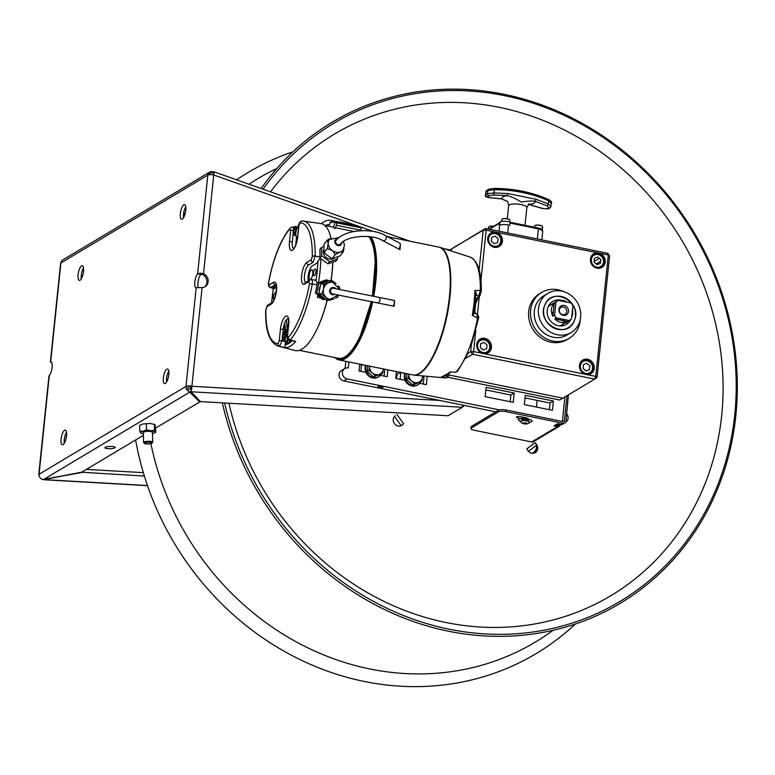 <?xml version="1.0" encoding="UTF-8"?>
<svg xmlns="http://www.w3.org/2000/svg" width="775" height="775" viewBox="0 0 775 775"><rect width="100%" height="100%" fill="white"/><g stroke="black" fill="none" stroke-linecap="round" stroke-linejoin="round"><path stroke-width="1.16" d="M533.462 453.268A107.405 97.224 59.1 0 0 537.259 450.343M236.637 179.829A280.376 253.803 -120.9 0 1 293.008 151.774M575.399 624.001A280.376 253.803 -120.9 0 1 556.101 640.198A280.376 253.803 59.1 0 1 135.615 439.958M150.912 443.649A270.088 244.483 59.1 0 0 553.059 630.308M249.037 184.218A270.088 244.483 -120.9 0 1 276.878 168.475M263.103 189.207A278.622 252.214 59.1 0 1 313.865 136.671A278.622 252.214 -120.9 0 1 678.677 210.858A278.622 252.214 -120.9 0 1 639.685 588.186A278.622 252.214 59.1 0 1 224.624 402.981M270.533 191.832A269.022 243.524 59.1 0 1 315.309 146.95A269.022 243.524 -120.9 0 1 667.546 218.579A269.022 243.524 -120.9 0 1 629.901 582.897A269.022 243.524 59.1 0 1 228.945 403.233M527.591 450.178A4.582 1.938 -126.9 0 0 526.787 448.87L528.027 450.788A5.851 5.289 59.1 0 0 535.69 452.348A5.851 5.289 59.1 0 0 536.503 444.424L535.079 442.641A4.582 1.938 53.1 0 1 536.377 445.15L536.407 445.257A5.725 3.817 -61.6 0 1 532.347 453.298M394.572 416.301L395.24 415.7A5.851 5.289 59.1 0 0 394.417 423.615A5.851 5.289 59.1 0 0 402.08 425.175L401.14 425.659A5.725 5.522 45.6 0 1 400.859 425.843M536.562 446.652A5.851 5.289 -120.9 0 1 534.837 452.852M402.884 424.409L401.237 425.678A5.851 5.289 -120.9 0 1 401.227 425.688M222.338 402.855A280.376 253.803 59.1 0 0 640.179 589.93A280.376 253.803 -120.9 0 0 679.413 210.228A280.376 253.803 -120.9 0 0 312.306 135.577A280.376 253.803 59.1 0 0 261.165 188.519M373.104 231.415L213.726 174.985A4.582 1.318 -70.5 0 0 213.764 171.788L212.718 171.992L213.89 174.22L211.749 171.517A4.582 4.146 59.1 0 0 207.826 175.121A4.582 1.24 5.9 0 1 213.726 174.985L203.534 273.691A7.44 6.733 -120.9 0 1 208.126 280.046A7.44 6.733 -120.9 0 1 205.075 286.692A7.44 6.733 -120.9 0 1 202.101 287.564L196.191 287.699A7.44 2.441 101.5 0 1 196.036 287.69A7.44 2.441 101.5 0 1 194.825 281.8A7.44 2.441 101.5 0 1 197.625 273.827L200.066 273.188L203.534 273.691L202.275 274.437A7.44 6.733 -120.9 0 1 206.818 280.395A7.44 6.733 -120.9 0 1 204.426 287.031M419.759 383.344A5.154 4.66 59.1 0 0 419.759 383.334L426.337 384.681L427.209 376.311M439.735 400.433L191.9 386.27A4.582 1.24 -174.1 0 0 185.99 386.405A4.582 4.146 59.1 0 0 189.023 391.423L199.446 401.789L189.991 391.956L191.008 391.762L191.134 390.736A4.582 1.657 -86.7 0 0 191.9 386.27L202.101 287.564M202.275 274.437L197.625 273.827L207.826 175.121L60.896 262.987A4.582 1.24 5.9 0 0 60.586 263.374L50.394 361.944M198.342 287.438A7.44 2.441 101.5 0 1 198.255 280.85A7.44 2.441 101.5 0 1 200.803 274.476M51.886 363.039L50.695 361.683A7.44 2.441 101.5 0 1 50.85 361.702A7.44 2.441 101.5 0 1 52.061 367.592A7.44 2.441 101.5 0 1 49.261 375.565L49.309 376.708M78.091 274.699A7.44 2.441 -78.5 0 0 79.321 280.366A7.44 2.441 -78.5 0 0 83.516 271.453A7.44 2.441 -78.5 0 0 82.286 265.786A7.44 2.441 -78.5 0 0 78.091 274.699M180.352 213.551A7.44 2.441 -78.5 0 0 181.583 219.218A7.44 2.441 -78.5 0 0 185.777 210.306A7.44 2.441 -78.5 0 0 184.547 204.639A7.44 2.441 -78.5 0 0 180.352 213.551M163.37 377.929A7.44 2.441 -78.5 0 0 164.6 383.596A7.44 2.441 -78.5 0 0 168.795 374.683A7.44 2.441 -78.5 0 0 167.565 369.016A7.44 2.441 -78.5 0 0 163.37 377.929M61.109 439.086A7.44 2.441 -78.5 0 0 62.339 444.753A7.44 2.441 -78.5 0 0 66.534 435.841A7.44 2.441 -78.5 0 0 65.303 430.173A7.44 2.441 -78.5 0 0 61.109 439.086M196.191 287.699L185.99 386.405L39.07 474.261A4.582 4.146 59.1 0 0 42.102 479.279L44.078 479.618L81.908 472.082M144.363 476.053L81.666 472.227L43.826 479.357L81.666 472.227L143.375 435.327M155.697 427.955L200.463 401.605L191.008 391.762L200.463 401.605L448.115 415.749L462.307 407.262L448.115 415.749M108.18 448.696A5.154 1.143 -1.8 0 1 104.916 447.737A5.154 1.143 -1.8 0 1 111.939 446.448A5.154 1.143 -1.8 0 1 115.204 447.407A5.154 1.143 -1.8 0 1 108.18 448.696M190.737 386.076L190.902 388.42L189.885 388.614L191.367 390.154L189.885 388.614L187.25 390.183M50.782 362.458L50.995 361.741M49.261 375.565L39.07 474.261A4.582 1.24 -174.1 0 0 38.75 474.658A4.582 1.24 -174.1 0 0 39.06 475.172M42.451 479.338A4.582 1.657 -86.7 0 0 42.644 479.531L81.927 472.488M42.644 479.531L147.453 485.528M143.336 472.653L86.383 469.398M186.339 388.74L189.168 387.054L189.284 385.96M66.514 432.343A7.44 2.441 -78.5 0 0 64.286 439.725A7.44 2.441 -78.5 0 0 64.306 443.222M168.776 371.186A7.44 2.441 -78.5 0 0 166.547 378.578A7.44 2.441 -78.5 0 0 166.567 382.075M185.767 206.809A7.44 2.441 -78.5 0 0 183.53 214.2A7.44 2.441 -78.5 0 0 183.549 217.697M83.506 267.966A7.44 2.441 -78.5 0 0 81.268 275.348A7.44 2.441 -78.5 0 0 81.288 278.845M209.715 172.06L62.785 259.916A4.582 4.146 59.1 0 0 60.896 262.987L50.695 361.683M183.559 213.987L185.351 212.912M190.902 388.42L191.638 389.186L190.902 388.42L191.774 388.469M462.995 405.16L462.307 407.262L464.38 405.441M462.83 406.09L464.031 405.373L462.83 406.09M151.638 443.368A3.701 0.823 178.2 0 0 151.803 443.242A3.701 0.823 178.2 0 0 149.284 442.351A3.701 0.823 178.2 0 0 144.76 442.98A3.701 0.823 178.2 0 0 144.605 443.474A3.701 0.823 178.2 0 0 147.947 443.998A3.701 0.823 178.2 0 0 151.638 443.368M152.433 442.564A4.582 1.017 178.2 0 0 152.636 442.409A4.582 1.017 178.2 0 0 152.743 442.176A4.582 1.017 178.2 0 0 149.003 441.295A4.582 1.017 178.2 0 0 143.908 442.07A4.582 1.017 178.2 0 0 143.598 442.467A4.582 1.017 178.2 0 0 143.724 442.69L144.605 443.474M152.491 433.506A7.44 1.657 -1.8 0 1 152.472 433.516A7.44 1.657 178.2 0 0 154.709 432.789A7.44 1.657 178.2 0 0 155.203 431.888L155.833 432.169L154.709 432.789M143.327 433.806A7.44 1.657 -1.8 0 1 141.05 433.225A7.44 1.657 -1.8 0 1 140.507 432.828A7.44 1.657 -1.8 0 1 143.22 431.2A7.44 1.657 -1.8 0 1 150.573 430.735A7.44 1.657 -1.8 0 1 155.203 431.888L154.545 430.309L150.573 430.735L146.553 429.854L143.22 431.2L139.839 431.249L140.507 432.828M152.113 432.595A4.582 1.017 178.2 0 0 149.527 431.355A4.582 1.017 178.2 0 0 143.598 432.111A4.582 1.017 178.2 0 0 143.617 432.867M141.069 431.375L141.089 431.878M139.839 431.249L139.655 425.301L142.987 423.954L150.34 423.479L154.981 424.642L155.833 432.169M154.361 424.361L154.545 430.309M146.368 423.906L146.553 429.854M346.338 361.421L345.795 361.741A9.155 8.283 -120.9 0 1 345.853 361.315M345.795 361.741L345.108 368.358M348.905 361.944L348.285 367.97A5.725 5.183 59.1 0 0 344.778 368.532L341.446 370.528A5.725 5.183 59.1 0 0 339.198 376.282A5.725 5.183 59.1 0 0 343.809 380.922L495.806 411.835M525.731 417.754A3.148 0.853 5.9 0 1 523.881 417.541L524.045 417.57M556.75 424.225L558.901 424.661A5.725 5.183 59.1 0 0 561.584 424.477M384.071 376.078L384.758 369.384L383.325 369.094M367.67 365.916L366.052 365.587M365.548 365.48L359.755 364.298M525.033 397.914L550.047 403L549.359 409.694M485.838 389.941L510.841 395.027L510.153 401.721M403.262 372.998A3.429 3.11 59.1 0 0 404.211 373.347L404.753 373.453M422.53 377.067L423.964 377.357L423.276 384.051M448.715 302.734A47.488 42.993 -120.9 0 1 449.103 303.819M449.897 249.889L444.114 248.707M563.483 411.728A5.725 5.183 59.1 0 0 563.367 411.709L564.898 396.936M565.74 422.094L565.605 422.172A5.725 5.183 59.1 0 0 565.74 422.094A5.725 5.183 59.1 0 0 566.738 413.792M344.778 368.532A5.725 5.183 59.1 0 0 342.54 374.286A5.725 5.183 59.1 0 0 347.152 378.927L499.313 409.868M359.765 364.153L359.058 370.993L365.916 372.387M366.875 372.591L368.987 373.017M378.743 375.003L380.283 375.313M380.554 375.371L387.142 376.708L387.849 369.859M525.305 395.298L553.389 401.004L552.42 410.314L524.346 404.608L525.305 395.298M514.183 393.032L513.224 402.351L485.14 396.635L486.109 387.326L514.183 393.032L510.841 395.027M405.122 380.36L395.725 378.452L396.306 372.804A5.89 5.338 -120.9 0 1 396.558 371.632M550.047 403L553.389 401.004M379.508 387.597A2.577 0.698 -174.1 0 0 382.831 387.519A2.577 0.698 -174.1 0 0 381.387 386.473A2.577 0.698 -174.1 0 0 378.064 386.551A2.577 0.698 -174.1 0 0 379.508 387.597M480.926 280.734L486.157 230.156L494.973 231.948A7.953 7.198 59.1 0 0 487.669 238.652A7.953 7.198 59.1 0 0 494.285 247.303A7.953 7.198 59.1 0 0 502.374 241.635A7.953 7.198 59.1 0 0 496.736 232.306L597.748 252.844A7.953 7.198 59.1 0 0 590.443 259.548A7.953 7.198 59.1 0 0 597.06 268.198A7.953 7.198 59.1 0 0 605.149 262.541A7.953 7.198 59.1 0 0 599.511 253.202L608.317 254.994L595.772 376.418L586.956 374.625A7.953 7.198 59.1 0 0 594.26 367.922A7.953 7.198 59.1 0 0 587.644 359.271A7.953 7.198 59.1 0 0 579.555 364.938A7.953 7.198 59.1 0 0 585.193 374.267L484.181 353.729A7.953 7.198 59.1 0 0 491.486 347.026A7.953 7.198 59.1 0 0 484.869 338.365A7.953 7.198 59.1 0 0 476.78 344.032A7.953 7.198 59.1 0 0 482.418 353.371L473.612 351.579L475.772 330.634M477.497 313.972L479.299 296.544M541.667 292.417L539.749 293.57A26.776 24.238 59.1 0 0 529.267 320.482A26.776 24.238 59.1 0 0 550.841 342.192A26.776 24.238 59.1 0 0 567.242 339.537L569.16 338.384A26.776 24.238 -120.9 0 1 552.769 341.048A26.776 24.238 -120.9 0 1 531.185 319.339A26.776 24.238 -120.9 0 1 541.667 292.417A26.776 24.238 -120.9 0 1 558.068 289.763A26.776 24.238 -120.9 0 1 563.658 291.594M496.736 232.306L494.973 231.948M607.716 253.299L609.605 255.924L608.317 254.994L607.716 253.299L485.547 228.46L486.157 230.156L483.203 230.223L485.547 228.46L449.258 250.364M599.511 253.202L597.748 252.844M449.423 250.422L451.36 249.269L451.176 250.984L451.36 249.269L453.704 247.506L483.203 230.223L479.115 269.816M594.125 261.427L599.317 258.317M602.282 256.554L603.347 255.915M604.858 258.763L603.783 259.402M600.625 261.301L596.217 263.936M597.06 377.347L594.716 379.111L595.772 376.418L597.06 377.347L609.605 255.924M585.193 374.267L586.956 374.625M465.814 358.292L472.547 354.262L470.657 351.647L473.612 351.579L472.547 354.262L594.716 379.111L562.863 398.156L448.841 374.964L562.863 398.156L559.734 400.026L447.659 377.231M482.418 353.371L484.181 353.729M471.752 341L470.657 351.647L466.899 353.894M443.097 329.598L442.942 332.049M449.762 298.685L448.938 301.049M476.577 294.374L476.518 294.887M476.034 299.644L474.649 313.013M442.728 332.785L443.029 329.84L442.728 332.785M580.291 319.416A26.776 24.238 -120.9 0 1 569.16 338.384M547.857 293.386L543.73 295.856A22.775 20.615 59.1 0 0 534.333 311.114A22.775 20.615 59.1 0 0 544.389 333.308A22.775 20.615 59.1 0 0 567.106 334.945L571.233 332.475A22.775 20.615 -120.9 0 1 548.526 330.838A22.775 20.615 -120.9 0 1 538.46 308.644A22.775 20.615 -120.9 0 1 547.857 293.386A22.775 20.615 -120.9 0 1 561.798 291.129A22.775 20.615 -120.9 0 1 580.63 317.217A22.775 20.615 -120.9 0 1 571.233 332.475M543.653 309.7A17.166 15.539 59.1 0 0 557.845 329.375A17.166 15.539 59.1 0 0 575.438 316.161A17.166 15.539 59.1 0 0 561.245 296.496A17.166 15.539 59.1 0 0 543.653 309.7M450.12 372.494L440.568 377.454L445.867 377.987A61.719 20.227 -78.5 0 1 445.489 377.958L445.954 377.987A1.715 1.618 -88 0 1 445.954 377.987L445.954 377.987A1.715 1.618 -88 0 1 445.867 377.987L447.95 373.899M448.473 374.005L448.957 374.093M475.162 301.533A7.982 2.616 101.5 0 1 476.654 298.685A1.715 1.347 37.7 0 0 477.962 298.268L479.919 295.73A1.715 1.347 -142.3 0 1 478.611 296.157L476.422 295.139L476.693 294.384L474.881 290.451L475.511 295.246L476.693 294.384M477.526 318.06L476.799 313.672L475.143 313.303A7.982 2.616 101.5 0 1 473.942 311.443M451.098 372.136L455.729 372.145L457.521 371.293A1.715 1.405 -139.1 0 1 456.378 371.7A61.719 20.227 -78.5 0 0 477.526 318.07L472.304 315.347L474.552 313.168M475.424 298.452L476.654 298.685L478.611 296.157L480.374 290.489A61.719 20.227 -78.5 0 0 470.076 257.067C477.826 260.691 481.566 272.073 481.285 291.216A1.715 0.814 0.7 0 0 480.374 290.489L474.881 290.451A62.378 20.441 -78.5 0 1 472.304 315.347L473.825 311.54L474.736 313.381L473.825 311.54M412.91 374.945A65.226 21.371 -78.5 0 0 413.947 375.119A65.226 21.371 -78.5 0 0 419.711 373.55A65.226 21.371 -78.5 0 0 448.589 307.21A65.226 21.371 -78.5 0 0 439.919 247.361A65.226 21.371 -78.5 0 0 438.902 247.118M442.864 377.125L440.568 377.454A62.378 20.441 -78.5 0 0 445.17 375.933A62.378 20.441 -78.5 0 0 450.043 371.787L449.926 372.155M476.799 313.672L475.143 313.303L476.799 313.672C478.533 315.667 479.086 317.227 478.475 318.341L477.526 318.07L478.485 318.322L471.316 345.233M475.627 295.188A1.715 1.347 -142.3 0 1 476.422 295.139L475.569 296.234M438.534 344.923L438.747 342.889M566.796 324.124L567.038 321.79M570.177 319.881L570.09 320.753M371.07 236.879A65.226 21.371 101.5 0 1 373.744 296.137M372.639 301.756A65.226 21.371 101.5 0 1 345.543 358.467A65.226 21.371 101.5 0 1 339.004 359.929A65.226 21.371 101.5 0 1 334.848 357.566M387.219 236.598L438.64 247.06A65.226 21.371 101.5 0 1 448.25 305.941A65.226 21.371 101.5 0 1 419.188 373.443A65.226 21.371 101.5 0 1 412.639 374.897L339.004 359.929M371.923 301.611A64.654 21.187 101.5 0 1 345.078 357.808A64.654 21.187 101.5 0 1 335.284 357.653M370.004 236.733A64.654 21.187 101.5 0 1 373.027 295.992M360.356 335.682L371.38 301.494M372.475 295.876L375.187 262.744M371.312 301.485A63.744 20.886 101.5 0 1 340.235 358.428A63.744 20.886 101.5 0 1 338.452 358.292L299.353 350.348M285.19 327.263A63.744 20.886 -78.5 0 0 285.743 331.545M316.839 329.452A63.744 20.886 -78.5 0 0 327.244 300.167M331.099 280.724A63.744 20.886 -78.5 0 0 332.795 262.192M368.735 236.588A63.744 20.886 101.5 0 1 372.417 295.866M291.846 341.029A61.835 20.266 101.5 0 1 284.977 344.962L285.287 347.723L279.581 346.27L282.071 340.787L285.21 341.591M284.977 344.962L285.733 341.717M289.395 340.312L295.73 341.484A64.122 21.012 101.5 0 1 285.287 347.733M287.341 336.127A2.286 0.62 5.9 0 1 287.496 335.933L288.668 324.57A2.286 0.62 -174.1 0 0 288.513 324.764L287.341 336.127C287.196 338.336 287.864 339.721 289.327 340.302L290.276 339.876L295.73 341.484M287.496 335.933L288.3 337.454A2.286 1.87 41.1 0 0 290.276 339.876A63.802 20.906 101.5 0 0 312.267 284.115L309.506 283.689L308.973 281.48A2.286 2.073 -120.9 0 1 309.913 279.949L305.582 282.536A2.286 2.073 59.1 0 0 304.643 284.067L308.973 281.48M317.043 284.706L312.267 284.115C312.625 280.879 312.267 279.407 311.201 279.698M308.266 280.938A8.835 2.897 101.5 0 1 308.896 272.267A8.835 2.897 101.5 0 1 312.257 265.903L316.675 263.258L317.934 261.407A61.835 20.266 101.5 0 1 317.237 270.863A61.835 20.266 101.5 0 1 315.938 280.666L317.295 283.253M315.938 280.666L314.931 280.182M317.934 261.407L320.23 258.172M316.016 270.93A3.429 1.124 -78.5 0 0 314.921 269.177A3.429 1.124 -78.5 0 0 313.468 273.12A3.429 1.124 -78.5 0 0 314.243 275.716A3.429 1.124 -78.5 0 0 315.871 272.345L315.851 272.461A4.669 1.531 -78.5 0 0 315.968 271.618A4.669 1.531 -78.5 0 0 316.026 270.804L316.016 270.93M309.128 275.716A5.038 1.647 -78.5 0 0 310.465 279.436A5.038 1.647 -78.5 0 0 312.8 273.517A5.038 1.647 -78.5 0 0 311.463 269.787A5.038 1.647 -78.5 0 0 309.128 275.716M275.939 284.716A9.038 2.964 -78.5 0 0 275.27 284.938L270.417 287.612C268.751 286.934 268.111 285.307 268.499 282.739L269.167 284.929A2.286 2.073 59.1 0 0 270.95 287.525L274.437 288.513L276.452 287.312M293.396 230.369A2.286 0.62 -174.1 0 0 290.644 230.475L289.831 228.954A2.286 1.87 -138.9 0 1 290.228 227.889L290.228 227.889A2.286 1.87 -138.9 0 1 290.238 227.879C280.531 239.872 273.284 258.162 268.499 282.739M319.939 257.184L315.173 256.031L312.993 262.386A2.286 2.073 -120.9 0 1 311.211 259.79L312.306 256.612A2.286 1.075 0.8 0 1 315.173 256.031A63.802 20.906 101.5 0 0 303.412 221.03A63.802 20.906 101.5 0 0 302.57 220.953A2.286 2.16 91.3 0 0 300.148 222.793L298.898 225.535A2.286 0.62 -174.1 0 0 298.743 225.728L297.571 237.092A2.286 0.62 5.9 0 1 297.726 236.898A11.325 3.71 -78.5 0 1 292.475 250.218A11.325 3.71 -78.5 0 1 289.463 241.839L290.644 230.475M266.92 306.629L271.25 304.032A2.286 2.073 -120.9 0 1 272.19 302.502L267.869 305.088A2.286 2.073 59.1 0 0 266.92 306.629L265.835 309.806A2.286 1.075 -179.2 0 0 265.66 310.203C265.244 330.441 269.351 342.385 277.993 346.047A63.802 20.906 101.5 0 0 279.581 346.27A2.286 2.16 -88.7 0 1 277.983 343.616L279.233 340.874A2.286 0.62 5.9 0 1 282.071 340.787L282.274 338.84M312.993 262.386L308.663 264.972A9.038 2.964 -78.5 0 0 304.468 275.6A9.038 2.964 -78.5 0 0 305.767 282.429M293.483 230.388C293.551 227.337 293.018 226.319 291.875 227.356M293.173 233.362L292.311 241.752A9.038 2.964 -78.5 0 0 293.58 248.562M297.048 228.121L297.658 228.024M275.309 284.677L273.381 287.496L271.541 302.889M273.43 288.029L274.437 288.513L273.43 288.029M275.881 293.909A3.429 1.124 -78.5 0 0 274.621 293.386A3.429 1.124 -78.5 0 0 273.391 297.077A3.429 1.124 -78.5 0 0 274.069 299.702M288.106 318.573A9.038 2.964 -78.5 0 0 283.243 329.423L282.701 334.713M327.157 300.148A64.78 21.225 101.5 0 1 295.062 350.523L277.993 346.047M284.822 331.351A64.78 21.225 101.5 0 1 284.125 324.851M317.934 295.246A64.228 21.051 101.5 0 1 317.421 297.338L320.986 298.084M326.314 284.241L325.142 284.008M332.737 262.212A64.78 21.225 101.5 0 1 331.981 272.994A64.78 21.225 101.5 0 1 331.012 280.705M298.743 225.728C298.821 223.113 300.012 221.514 302.318 220.933L320.879 223.578A64.78 21.225 101.5 0 1 330.983 238.07M295.876 244.474A8.835 2.897 101.5 0 1 295.992 242.439L296.515 237.324M286.76 331.748L286.924 330.111A8.835 2.897 101.5 0 1 288.629 323.233M288.019 339.411L288.29 340.128M286.508 319.649A62.94 20.625 -78.5 0 0 287.137 328.561M286.043 331.69A58.958 19.317 101.5 0 1 286.033 331.652A4.979 1.637 101.5 0 1 286.227 332.291L286.159 335.788A4.979 1.637 101.5 0 1 285.917 336.931L284.599 340.118A4.979 1.637 101.5 0 1 284.377 340.399A4.979 1.637 101.5 0 1 284.163 340.613L282.904 340.302M286.014 331.593A58.958 19.317 101.5 0 1 284.687 323.136M319.726 296.912A55.626 18.222 101.5 0 1 319.513 297.774M283.999 333.337C282.565 336.592 282.536 338.287 283.902 338.404C285.326 335.149 285.365 333.463 283.999 333.337M282.807 334.461L284.764 331.342M283.495 332.611L284.028 331.923A4.427 1.453 101.5 0 1 285.617 333.996A4.427 1.453 101.5 0 1 283.873 339.799A4.427 1.453 101.5 0 1 282.274 337.745A4.427 1.453 101.5 0 1 284.028 331.942M282.468 339.46L282.362 336.612M284.163 340.613L286.324 341.048L284.202 340.574M285.704 333.618L286.207 332.213M285.026 340.787A6.181 2.025 -78.5 0 0 285.093 341.145A6.181 2.025 -78.5 0 0 287.167 342.027A6.181 2.025 -78.5 0 0 288.416 339.818M287.903 330.615A6.181 2.025 -78.5 0 0 287.37 331.07A6.181 2.025 -78.5 0 0 287.06 331.468A6.181 2.025 -78.5 0 0 286.866 331.768M286.837 331.816A6.181 2.025 -78.5 0 0 285.694 334.5M285.016 337.852A6.181 2.025 -78.5 0 0 285.016 340.738M287.438 341.688A5.609 1.841 101.5 0 1 287.312 337.348M298.782 225.409A6.181 2.025 -78.5 0 0 298.249 225.864A6.181 2.025 -78.5 0 0 297.929 226.261A6.181 2.025 -78.5 0 0 297.736 226.562M297.707 226.61A6.181 2.025 -78.5 0 0 296.428 229.797M295.963 232.093A6.181 2.025 -78.5 0 0 295.895 235.532M295.895 235.581A6.181 2.025 -78.5 0 0 295.963 235.939A6.181 2.025 -78.5 0 0 297.552 237.247M294.742 234.593A4.427 1.453 101.5 0 1 293.144 232.539A4.427 1.453 101.5 0 1 294.897 226.736A4.427 1.453 101.5 0 1 296.496 228.799A4.427 1.453 101.5 0 1 294.742 234.593M294.771 233.207C296.205 229.952 296.234 228.257 294.868 228.131C293.444 231.386 293.405 233.081 294.771 233.207M295.943 235.542L293.773 235.106L295.943 235.542M296.496 228.606L297.368 227.075L296.215 226.833M295.198 226.629L293.87 229.817M336.021 283.611L332.601 280.976L323.679 284.222L320.821 283.737L318.883 293.454L325.858 299.935L328.726 300.409L333.918 298.918A8.583 8.108 -80.5 0 1 323.456 289.201A8.583 8.108 -80.5 0 1 333.085 282.4M335.856 288.678A3.72 3.517 99.5 0 0 329.704 290.412A3.72 3.517 99.5 0 0 334.868 294.316M332.601 280.976L329.733 280.492L320.821 283.737M338.229 285.752L339.576 287.448L339.653 289.065M338.384 295.566L337.638 297.164L335.527 298.268M323.737 284.938A6.868 6.491 -80.5 0 1 327.515 283.369M333.793 287.448A6.868 6.491 -80.5 0 1 334.083 288.368M333.134 294.006A6.868 6.491 -80.5 0 1 332.562 294.781M328.726 300.409L321.741 293.938L323.456 289.201L323.679 284.222M321.741 293.938L318.883 293.454M320.327 286.227A6.868 6.491 99.5 0 0 319.348 291.109M330.877 293.996A6.868 6.491 99.5 0 0 331.342 293.27M332.146 288.484A6.868 6.491 99.5 0 0 331.942 287.651M325.016 299.15L323.824 299.586L316.849 293.115L318.787 283.398L327.699 280.153L328.542 280.928M327.699 280.153L326.217 279.901L317.314 283.146L318.787 283.398M323.824 299.586L322.342 299.344L315.377 292.863A65.226 21.371 -78.5 0 0 317.314 283.146M316.849 293.115L315.377 292.863M337.512 256.835L337.532 259.015L335.817 261.165L327.883 263.839L319.92 257.939A65.226 21.371 -78.5 0 0 319.93 257.726A65.226 21.371 -78.5 0 0 319.872 249.405L321.586 247.264L323.979 246.46M337.532 259.015L329.608 261.669L321.635 255.789L319.92 257.939M321.586 247.264L321.635 255.789M323.989 249.124A6.868 5.464 38.6 0 0 329.598 259.044A6.868 5.464 38.6 0 0 334.558 257.823M329.608 261.669L327.883 263.839M335.333 254.491L332.223 250.461A8.583 6.83 -141.4 0 1 328.203 243.263L327.312 240.085L323.96 244.28L324.018 252.805L331.991 258.685L339.905 256.041L343.257 251.846L340.167 252.078L335.333 254.491L331.991 258.685M343.974 248.3L343.257 251.846M343.441 241.432L344.497 245.433L342.86 250.228A8.583 6.83 -141.4 0 1 340.167 252.078A8.583 6.83 -141.4 0 1 336.195 252.262A8.583 6.83 -141.4 0 1 332.223 250.461L327.36 248.61L324.018 252.805M337.309 239.039A3.72 2.955 38.6 0 0 334.752 241.616A3.72 2.955 38.6 0 0 338.21 245.51A3.72 2.955 38.6 0 0 341.639 243.011A3.72 2.955 38.6 0 0 341.63 242.827M327.36 248.61L328.203 243.263A8.583 6.83 -141.4 0 1 329.443 239.523L339.14 237.47M327.312 240.085L330.809 238.196M542.539 208.407L528.366 204.271M529.151 203.66L526.855 207.535A9.155 2.48 -174.1 0 0 519.57 204.329A9.155 2.48 -174.1 0 0 509.272 204.871A9.155 2.48 -174.1 0 0 508.642 205.646C508.022 202.333 507.528 200.909 507.15 201.364L501.851 198.846L489.422 197.625L487.533 196.714A32.279 8.738 5.9 0 1 488.308 196.191A32.279 8.738 5.9 0 1 489.228 195.697L493.772 195.029L507.247 195.61C511.5 196.685 516.208 198.846 521.391 202.11C526.787 201.054 531.321 200.764 534.992 201.258L547.072 205.869L548.845 207.826A32.279 8.738 5.9 0 1 548.08 208.349A32.279 8.738 5.9 0 1 547.16 208.833L542.723 208.465M550.967 206.567L548.371 203.961L536.067 199.282L507.819 193.537L507.247 195.61A16.711 4.524 -174.1 0 0 502.956 196.898A16.711 4.524 -174.1 0 0 501.851 198.846L501.425 198.787M536.067 199.282L534.992 201.258A16.711 4.524 -174.1 0 1 533.898 203.195A16.711 4.524 -174.1 0 1 529.596 204.484L529.325 204.426M522.098 191.222L494.014 188.422C513.476 188.432 531.66 192.132 548.555 199.514C550.957 200.948 551.955 202.091 551.558 202.934L550.386 207.623A1.715 1.589 52.1 0 0 550.395 207.613L548.361 208.843A1.715 1.511 -115.4 0 1 547.16 208.833M551.296 203.35L548.7 200.764L548.371 203.961L547.072 205.869M507.819 193.537L494.092 192.927L487.552 193.672L487.892 190.456A34.332 9.29 -174.1 0 0 486.903 190.979A34.332 9.29 -174.1 0 0 486.09 191.532L485.499 195.116C484.685 196.153 485.915 197.005 489.19 197.683L501.628 198.894L507.15 201.364M489.306 189.129A1.715 1.511 64.6 0 0 487.892 190.456L494.421 189.72C513.806 189.759 531.902 193.44 548.7 200.764L548.555 199.514M486.661 190.476L486.09 191.532A1.715 1.589 52.1 0 1 486.661 190.476L488.696 189.255L494.014 188.422M493.772 195.029L494.421 189.72L493.937 188.451M394.126 306.232L393.497 305.563L394.378 303.345L394.029 300.4L394.649 301.204L394.126 306.232L393.497 305.563M394.029 300.4L394.649 301.204M394 306.232L332.688 293.938A2.858 2.703 -80.5 0 1 330.508 290.577A2.858 2.703 -80.5 0 1 333.637 288.29L394.107 300.409M399.978 249.647L399.406 248.455L400.442 244.687L400.007 243.321L385.737 235.745A2.858 1.87 -59.7 0 1 386.454 237.247A2.858 1.87 -59.7 0 1 385.185 240.076A2.858 1.87 -59.7 0 1 382.85 240.686L399.978 249.647L400.423 244.299M382.85 240.686C372.019 233.411 345.505 236.094 340.438 244.086A2.858 2.277 -141.4 0 1 337.474 244.513A2.858 2.277 -141.4 0 1 335.556 241.761A2.858 2.277 -141.4 0 1 335.972 240.512C344.013 229.632 372.165 227.385 385.737 235.745M333.434 227.23L335.1 222.851A1.715 0.562 101.5 0 1 335.778 222.018A1.715 0.562 101.5 0 1 335.895 222.086A71.145 23.318 101.5 0 1 336.524 222.822A1.715 0.562 101.5 0 1 336.699 223.713A1.715 0.562 101.5 0 1 336.389 225.263L335.449 227.743A1.715 0.562 101.5 0 1 334.645 228.489A64.848 21.254 -78.5 0 0 333.434 227.23M360.569 230.727L360.762 230.223A1.715 0.562 -78.5 0 0 361.073 228.673A1.715 0.562 -78.5 0 0 360.898 227.782A71.145 23.318 -78.5 0 0 360.268 227.046A1.715 0.562 -78.5 0 0 360.152 226.978A1.715 0.562 -78.5 0 0 360.017 226.998M353.981 231.512L335.449 227.743M321.325 223.655A69.876 22.901 101.5 0 1 330.751 220.371A69.876 22.901 101.5 0 1 333.531 221.543L333.26 222.638A68.733 22.523 -78.5 0 0 331.371 221.718L331.254 222.638A67.812 22.223 -78.5 0 0 329.937 222.328L329.617 224.886A65.226 21.371 -78.5 0 0 325.083 225.486M357.934 226.523L357.905 226.494A69.876 22.901 -78.5 0 0 355.124 225.331L346.871 223.655M340.177 222.299A89.58 14.163 105.1 0 0 340.002 222.26A89.58 14.163 105.1 0 0 339.818 222.231L341.145 222.493A69.876 22.901 101.5 0 1 343.596 223.588L333.531 221.543M357.905 226.494L347.839 224.45A69.876 22.901 -78.5 0 0 347.258 224.101M345.912 223.229A89.745 65.827 96.3 0 1 346.754 223.403L345.427 223.132A70.108 22.969 101.5 0 1 347.888 224.227L343.654 223.365A70.108 22.969 -78.5 0 0 341.194 222.27L339.867 221.999A89.745 14.066 -74.9 0 1 340.051 222.028L345.921 223.229M341.174 222.502A89.745 65.827 96.3 0 1 342.259 222.628M340.225 222.076A89.745 14.066 -74.9 0 1 340.971 222.454M500.175 222.687L499.42 223.316L499.187 225.506L499.672 225.215A6.868 1.86 5.9 0 1 508.526 225.012L509.737 225.263L509.969 223.064L510.725 222.435L538.238 227.986L510.531 222.347M537.375 239L538.422 228.858L509.969 223.064L510.725 222.435M499.371 225.399L499.691 222.299A6.868 1.86 -174.1 0 1 508.952 221.737A6.868 1.86 -174.1 0 1 510.047 221.989L509.708 225.254M509.252 225.167A6.868 1.86 -174.1 0 0 508.613 225.021A6.868 1.86 -174.1 0 0 505.494 224.605M510.551 222.357L510.047 221.989M488.473 229.061L488.686 227.007A4.001 1.085 5.9 0 1 488.967 226.658A4.001 1.085 5.9 0 1 493.413 226.416M493.627 226.29A3.778 1.017 -174.1 0 0 489.199 226.484A3.778 1.017 -174.1 0 0 489.025 226.629M501.696 221.437L501.9 219.403A4.001 1.085 5.9 0 1 502.181 219.063A4.001 1.085 5.9 0 1 506.685 218.821A4.001 1.085 5.9 0 1 509.873 220.226L509.698 221.902M509.621 219.79A3.778 1.017 -174.1 0 0 506.327 218.618A3.778 1.017 -174.1 0 0 502.413 218.889A3.778 1.017 -174.1 0 0 502.239 219.034M567.503 321.499L554.793 318.912A11.441 10.356 59.1 0 0 560.916 322.39A11.441 10.356 59.1 0 0 567.503 321.499L569.17 320.501L556.46 317.915L554.793 318.912M552.682 305.282A11.441 10.356 -120.9 0 1 554.028 305.369M556.46 317.915A11.441 10.356 -120.9 0 1 554.561 315.289L555.927 302.143L554.251 303.141A11.441 10.356 59.1 0 0 552.895 316.287L554.561 315.289M555.927 302.143A11.441 10.356 -120.9 0 1 557.845 300.613A11.441 10.356 -120.9 0 1 558.271 300.38L570.981 302.967A11.441 10.356 -120.9 0 1 572.88 305.582L571.514 318.738A11.441 10.356 -120.9 0 1 569.596 320.259A11.441 10.356 -120.9 0 1 569.17 320.501M567.252 302.202A11.441 10.356 59.1 0 0 563.183 300.477A11.441 10.356 59.1 0 0 558.93 300.516M564.229 305.505A5.154 4.66 59.1 0 0 558.949 309.467A5.154 4.66 59.1 0 0 563.212 315.367A5.154 4.66 59.1 0 0 568.492 311.405A5.154 4.66 59.1 0 0 564.229 305.505M571.688 317.062A11.441 10.356 59.1 0 0 572.434 309.884M563.822 320.743A11.441 10.356 -120.9 0 1 563.038 322.603M552.895 316.287L554.251 303.141M563.396 307.036A4.001 3.623 59.1 0 0 559.376 311.453A4.001 3.623 59.1 0 0 565.053 314.311A4.001 3.623 59.1 0 0 563.396 307.036M294.965 228.48A2.354 0.775 101.5 0 1 295.701 229.943A2.354 0.775 101.5 0 1 294.674 232.858A2.354 0.775 101.5 0 1 294.122 232.781A2.354 0.775 101.5 0 1 294.054 230.553A2.354 0.775 101.5 0 1 294.965 228.48L295.469 228.102A2.858 0.94 101.5 0 0 295.236 228.354M294.5 233.43A2.858 0.94 101.5 0 1 294.442 233.333L294.122 232.781M574.294 320.714C567.271 340.322 535.951 323.834 544.796 305.156C551.819 285.539 583.149 302.037 574.294 320.714M561.352 300.274A13.34 12.071 59.1 0 0 548.09 306.89A13.34 12.071 59.1 0 0 554.571 324.357A13.34 12.071 59.1 0 0 570.836 319.368M534.508 227.23L534.643 225.942A4.001 1.085 5.9 0 1 534.915 225.602A4.001 1.085 5.9 0 1 539.419 225.36A4.001 1.085 5.9 0 1 542.607 226.765L542.316 229.613A4.001 1.085 -174.1 0 0 539.352 228.247M542.364 226.329A3.778 1.017 -174.1 0 0 539.061 225.157A3.778 1.017 -174.1 0 0 535.147 225.428A3.778 1.017 -174.1 0 0 534.973 225.573M283.989 338.307L283.805 338.065A2.354 0.775 101.5 0 1 283.069 336.602A2.354 0.775 101.5 0 1 284.096 333.676A2.354 0.775 101.5 0 1 284.125 333.657L284.599 333.298A2.858 0.94 101.5 0 1 284.638 333.269A2.858 0.94 101.5 0 1 284.735 333.211M284.638 333.269L284.125 333.657A2.354 0.775 101.5 0 1 284.822 335.178A2.354 0.775 101.5 0 1 283.805 338.065M589.426 369.675L589.814 365.887L586.83 363.339L583.459 364.589L583.071 368.387L586.045 370.934L589.426 369.675M587.024 360.23A7.44 6.733 -120.9 0 1 592.875 366.313A7.44 6.733 -120.9 0 1 589.949 373.705A7.44 6.733 -120.9 0 1 586.394 374.577M579.923 363.543A7.44 6.733 -120.9 0 1 582.316 360.937A7.44 6.733 -120.9 0 1 586.869 360.201M486.652 348.779L487.039 344.982L484.065 342.443L480.684 343.693L480.297 347.491L483.28 350.029L486.652 348.779M477.148 342.647A7.44 6.733 -120.9 0 1 479.541 340.041A7.44 6.733 -120.9 0 1 484.094 339.295M484.249 339.334A7.44 6.733 -120.9 0 1 490.1 345.418A7.44 6.733 -120.9 0 1 487.175 352.809A7.44 6.733 -120.9 0 1 483.619 353.671M497.637 242.478L498.025 238.681L495.041 236.142L491.67 237.392L491.282 241.19L494.256 243.728L497.637 242.478M488.134 236.346A7.44 6.733 -120.9 0 1 490.527 233.74A7.44 6.733 -120.9 0 1 495.08 233.004M495.235 233.033A7.44 6.733 -120.9 0 1 501.086 239.117A7.44 6.733 -120.9 0 1 498.16 246.508A7.44 6.733 -120.9 0 1 494.731 247.38M600.412 263.384L600.799 259.586L597.816 257.038L594.444 258.288L594.057 262.086L597.031 264.633L600.412 263.384M598.009 253.938A7.44 6.733 -120.9 0 1 603.861 260.012A7.44 6.733 -120.9 0 1 600.935 267.404A7.44 6.733 -120.9 0 1 597.506 268.276M590.908 257.252A7.44 6.733 -120.9 0 1 593.301 254.636A7.44 6.733 -120.9 0 1 597.854 253.9M537.123 400.375L536.436 407.069M531.747 441.973L474.532 430.338A5.725 1.55 -174.1 0 1 470.929 428.507A5.725 1.55 -174.1 0 1 471.326 428.013L498.451 411.787A5.725 1.55 -174.1 0 1 505.833 411.622L563.047 423.257A2.858 2.587 59.1 0 0 564.801 422.966L562.844 424.148A2.858 2.587 -120.9 0 1 561.09 424.429L557.593 423.722L553.999 425.863L557.496 426.57L531.747 441.973A2.858 2.587 59.1 0 0 533.5 441.692L559.25 426.289A2.858 2.587 59.1 0 0 560.364 424.748M470.929 428.507L471.093 426.86A5.725 1.55 5.9 0 1 471.491 426.366L498.625 410.149A5.725 1.55 5.9 0 1 506.007 409.975L563.222 421.61A1.143 1.037 59.1 0 0 564.394 420.728L562.999 421.561M555.578 426.182L557.671 424.933L556.101 424.613M564.801 422.966A2.858 2.587 59.1 0 0 565.982 421.058L568.414 394.833M566.98 395.696L564.394 420.728M562.476 421.464L563.493 410.469M558.097 424.497L557.448 424.884M557.496 426.57A2.858 2.587 59.1 0 0 559.25 426.289M527.959 418.917A3.148 0.853 -174.1 0 0 526.012 417.812L520.713 416.737A3.148 0.853 -174.1 0 0 516.654 416.834A3.148 0.853 -174.1 0 0 518.417 418.113L520.567 418.548M524.51 419.314A3.148 0.853 -174.1 0 0 525.537 419.401M520.509 421.261A6.868 1.86 5.9 0 1 518.853 419.072A6.868 1.86 5.9 0 1 527.717 418.858A6.868 1.86 5.9 0 1 531.563 421.648A6.868 1.86 5.9 0 1 529.625 422.21M527.94 421.28A3.662 0.988 -174.1 0 0 528.598 421.048A3.662 0.988 -174.1 0 0 526.545 419.566A3.662 0.988 -174.1 0 0 521.817 419.672A3.662 0.988 -174.1 0 0 522.35 420.709M525.208 422.704A7.072 2.315 101.5 0 1 524.549 423.421A7.072 6.403 -120.9 0 1 522.989 422.762A6.713 2.199 101.5 0 1 522.786 422.908A6.713 2.199 101.5 0 1 522.573 423.014A7.072 6.403 59.1 0 0 524.132 423.673A7.072 2.315 101.5 0 1 523.561 423.712A6.713 6.084 59.1 0 0 524.597 423.925A7.072 2.315 -78.5 0 0 524.752 423.954A7.072 2.315 -78.5 0 0 525.188 423.886A7.072 6.403 59.1 0 0 526.816 423.867A6.713 2.199 -78.5 0 0 527.019 423.77A6.713 2.199 -78.5 0 0 527.232 423.625A7.072 6.403 -120.9 0 1 525.605 423.644A7.072 2.315 -78.5 0 0 526.264 422.927A6.713 6.084 -120.9 0 1 525.208 422.704M523.561 423.712A7.072 2.315 101.5 0 1 523.542 423.712A7.091 7.091 0 0 1 520.577 421.949A4.689 1.269 5.9 0 1 520.693 421.125A4.689 1.269 5.9 0 1 526.7 420.97A4.689 1.269 5.9 0 1 529.422 422.869A4.689 1.269 5.9 0 1 529.383 422.888M525.925 423.344A4.689 1.269 5.9 0 1 524.743 423.247M523.629 423.082A4.689 1.269 5.9 0 1 522.786 422.908M405.306 373.405A9.155 8.283 59.1 0 0 412.542 385.533A9.155 8.283 59.1 0 0 418.151 384.623A9.155 8.283 59.1 0 0 420.97 381.649M418.151 384.623L417.483 385.02A9.155 8.283 -120.9 0 1 411.874 385.931A9.155 8.283 -120.9 0 1 404.802 373.308M366.1 365.432A9.155 8.283 59.1 0 0 373.347 377.561A9.155 8.283 59.1 0 0 378.946 376.65A9.155 8.283 59.1 0 0 381.765 373.676M381.097 374.073A9.155 8.283 -120.9 0 1 378.607 376.844M378.946 376.65L378.278 377.047A9.155 8.283 -120.9 0 1 372.678 377.958A9.155 8.283 -120.9 0 1 365.597 365.335M422.588 375.894A7.44 6.733 -120.9 0 1 422.549 376.844L421.881 381.106L420.079 382.182L412.765 384.894L406.303 379.382L408.105 378.297L411.583 380.912A7.44 6.733 59.1 0 0 418.471 382.317L414.567 383.819L411.583 380.912A7.44 6.733 -120.9 0 1 408.774 374.112M422.637 375.904L422.549 376.844A7.44 6.733 -120.9 0 1 418.471 382.317L421.881 381.106M406.303 379.382L406.885 373.734M408.105 378.297L408.774 374.044M412.765 384.894L414.567 383.819M383.344 368.871L382.676 373.133L373.569 376.921L367.108 371.409L368.91 370.334L372.378 372.94A7.44 6.733 59.1 0 0 379.266 374.344L375.371 375.846L372.378 372.94A7.44 6.733 -120.9 0 1 369.568 366.139M383.344 368.939A7.44 6.733 -120.9 0 1 379.266 374.344L382.676 373.133M367.108 371.409L367.689 365.761M368.91 370.334L369.578 366.071M373.569 376.921L375.371 375.846M396.412 378.588L397.139 374.257L400.268 372.387M400.675 373.017L401.634 372.659M400.675 372.145L400.181 379.363M359.648 365.257L360.869 364.531M361.47 365.044L362.157 364.793M361.47 364.173L360.985 371.39M535.079 442.641L526.787 448.87M396.974 414.557L403.659 423.828M536.407 445.257L528.405 451.263M394.465 416.417L401.14 425.659M386.347 236.104L388.478 236.859M189.991 391.956L43.826 479.357M82.392 270.349L83.574 270.775M82.944 269.002L83.613 269.235M212.718 171.992L207.855 174.908M191.89 387.083L190.64 387.016M462.307 407.262L191.008 391.762M343.809 380.922L347.152 378.927M558.901 424.661L559.744 424.157M434.029 353.923A61.719 20.227 -78.5 0 0 434.107 354.94M435.899 349.893A60.014 19.666 -78.5 0 0 435.947 351.065M450.604 273.817A61.719 20.227 -78.5 0 0 450.139 274.718M309.506 283.689A61.516 20.16 101.5 0 1 288.3 337.454M320.879 258.666A64.122 21.012 101.5 0 1 320.075 270.775A64.122 21.012 101.5 0 1 318.438 282.73M269.167 284.929L273.488 282.342A11.325 3.71 -78.5 0 1 276.501 290.722A11.325 3.71 -78.5 0 1 271.25 304.032M268.634 282.72A61.516 20.16 101.5 0 1 289.831 228.964M298.898 225.535L297.726 236.898M300.148 222.793A61.516 20.16 101.5 0 1 312.306 256.612M304.643 284.067A11.325 3.71 -78.5 0 1 301.63 275.697A11.325 3.71 -78.5 0 1 306.881 262.376L311.211 259.79M288.668 324.57A11.325 3.71 -78.5 0 0 285.655 316.19A11.325 3.71 -78.5 0 0 280.405 329.511L279.233 340.874M277.983 343.616A61.516 20.16 101.5 0 1 265.835 309.806M306.881 262.376A2.286 2.073 59.1 0 0 308.663 264.972M274.679 288.368A64.122 21.012 101.5 0 1 275.261 284.948A2.286 2.073 -120.9 0 1 273.488 282.342M289.463 241.839A2.286 0.62 5.9 0 1 292.311 241.752M271.696 302.802A61.835 20.266 101.5 0 1 272.132 297.832A61.835 20.266 101.5 0 1 273.362 288.436M283.243 329.423A2.286 0.62 -174.1 0 0 280.405 329.511M273.362 298.23A64.122 21.012 101.5 0 1 273.653 295.624M548.845 207.826A1.715 1.589 52.1 0 0 550.386 207.623M487.533 196.714A1.715 1.589 -127.9 0 1 485.76 194.748A34.332 9.29 5.9 0 1 486.574 194.196A34.332 9.29 5.9 0 1 487.552 193.672A1.715 1.511 -115.4 0 0 489.228 195.697M377.318 302.734A2.858 2.054 -78.1 0 0 379.934 300.312A2.858 2.054 -78.1 0 0 378.5 297.135M335.895 222.086L360.268 227.046M360.762 230.223L336.389 225.263M336.524 222.822L360.898 227.782M499.42 223.316L489.471 229.255M499.052 231.202L499.672 225.215M508.526 225.012L507.703 232.965M538.422 228.858L538.238 227.986L542.752 231.057A6.868 1.86 -174.1 0 0 538.422 228.858M587.092 360.83A6.578 5.958 59.1 0 0 580.349 365.897A6.578 5.958 59.1 0 0 585.793 373.434A6.578 5.958 59.1 0 0 592.536 368.377A6.578 5.958 59.1 0 0 587.092 360.83M484.317 339.934A6.578 5.958 59.1 0 0 477.574 345.001A6.578 5.958 59.1 0 0 483.019 352.538A6.578 5.958 59.1 0 0 489.761 347.471A6.578 5.958 59.1 0 0 484.317 339.934M495.302 233.633A6.578 5.958 59.1 0 0 488.56 238.7A6.578 5.958 59.1 0 0 494.004 246.237A6.578 5.958 59.1 0 0 500.747 241.18A6.578 5.958 59.1 0 0 495.302 233.633M598.077 254.539A6.578 5.958 59.1 0 0 591.335 259.596A6.578 5.958 59.1 0 0 596.779 267.133A6.578 5.958 59.1 0 0 603.522 262.076A6.578 5.958 59.1 0 0 598.077 254.539M471.326 428.013L471.491 426.366M498.451 411.787L498.625 410.149M505.833 411.622L506.007 409.975M559.783 424.768L556.944 426.463M563.047 423.257L561.09 424.429M38.75 474.658L48.941 376.078M147.502 485.663L43.361 479.715M410.159 241.267L213.784 171.74M151.803 443.242L152.636 442.409M152.433 432.208L152.743 442.176M143.278 432.498L143.598 442.467M445.954 377.987C447.514 377.648 448.541 376.359 449.054 374.112L449.209 373.366M475.337 313.342L474.833 311.259M475.588 303.868L477.962 298.268M470.076 257.067L439.919 247.361M445.489 377.958L413.947 375.119M451.031 372.136L455.729 372.145M457.521 371.293L468.226 353.1M481.285 291.216L479.919 295.73M473.835 312.151L475.676 294.306M333.453 227.182L324.754 225.418M311.598 279.591L309.913 279.949M315.347 280.075L311.657 279.601M292.63 226.891L290.228 227.889M293.861 248.649L293.405 248.688C294.8 248.039 296.186 244.173 297.571 237.092M292.688 226.901L294.539 227.123M273.943 288.6L270.475 287.622M267.869 305.088L265.66 310.203M288.397 318.603L288.513 324.764M276.229 284.754L275.842 284.541C277.595 283.553 275.668 300.855 272.19 302.502M282.962 333.86L282.265 337.241M282.255 338.578L282.681 340.264M285.093 341.145C285.626 343.606 286.915 344.052 288.949 342.472L290.121 340.525M287.912 330.547L287.06 331.468M298.792 225.331L297.929 226.261M297.455 238.07L295.963 235.939M329.985 299.286L338.704 295.023M339.712 289.395L332.824 282.352M508.642 205.646L507.286 218.773M526.855 207.535L525.014 225.292M528.317 204.319L542.597 208.543L548.361 208.843M485.828 191.909L485.499 195.106M360.152 226.978L335.778 222.018M340.002 222.26L330.751 220.371M499.652 222.687L488.87 229.138M542.752 231.057L541.832 239.911M557.845 300.613L548.351 306.29M569.596 320.259L560.102 325.936M555.782 319.852L556.702 319.3M551.664 312.974L553.34 311.976M589.949 373.705C594.812 368.222 593.815 363.707 586.956 360.181L582.316 360.937M487.175 352.809C492.038 347.316 491.04 342.812 484.181 339.276L479.541 340.041M498.16 246.508C503.023 241.025 502.026 236.511 495.167 232.984L490.527 233.74M600.935 267.404C605.798 261.921 604.8 257.416 597.932 253.88L593.301 254.636M524.752 423.954A7.091 7.091 0 0 0 529.422 422.869"/></g></svg>
